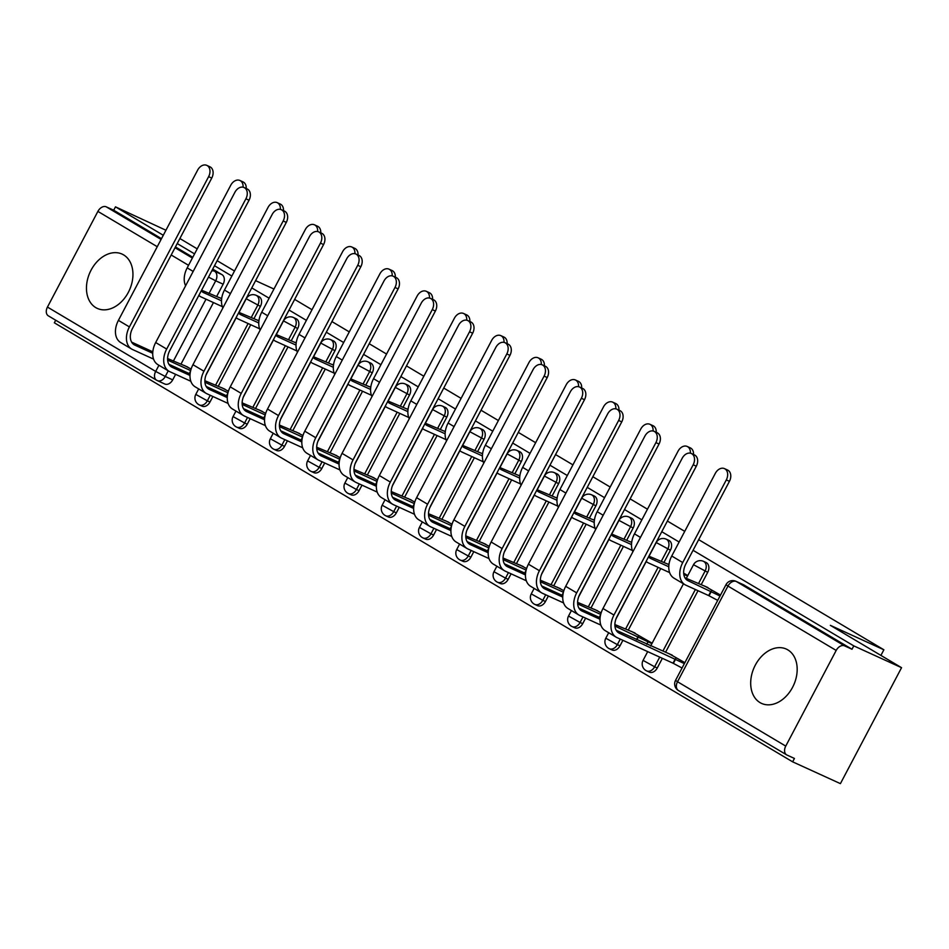 <?xml version="1.0" encoding="UTF-8"?>
<svg xmlns="http://www.w3.org/2000/svg" width="949" height="949" viewBox="0 0 949 949"><rect width="100%" height="100%" fill="white"/><g stroke="black" fill="none" stroke-linecap="round" stroke-linejoin="round"><path stroke-width="1.42" d="M95.802 307.63A29.858 21.625 -65.5 0 0 97.308 308.413A29.858 21.625 -65.5 0 0 128.874 291.296A29.858 21.625 -65.5 0 0 123.607 254.89A29.858 21.625 -65.5 0 0 122.101 254.095A29.858 21.625 -65.5 0 0 90.535 271.212A29.858 21.625 -65.5 0 0 95.802 307.63M760.03 702.604A29.858 21.625 -65.5 0 0 761.537 703.399A29.858 21.625 -65.5 0 0 793.103 686.281A29.858 21.625 -65.5 0 0 787.836 649.875A29.858 21.625 -65.5 0 0 786.33 649.08A29.858 21.625 -65.5 0 0 754.763 666.198A29.858 21.625 -65.5 0 0 760.03 702.604M254 318.544L260.417 306.361A7.651 5.54 -65.5 0 0 259.207 296.752A7.651 5.54 -65.5 0 0 258.828 296.551A7.651 5.54 -65.5 0 0 258.413 296.396M291.272 340.715L297.689 328.52A7.651 5.54 -65.5 0 0 296.479 318.923A7.651 5.54 -65.5 0 0 296.1 318.722A7.651 5.54 -65.5 0 0 295.685 318.556M328.544 362.874L334.973 350.691A7.651 5.54 -65.5 0 0 333.751 341.082A7.651 5.54 -65.5 0 0 333.372 340.881A7.651 5.54 -65.5 0 0 332.969 340.727M365.816 385.045L372.245 372.85A7.651 5.54 -65.5 0 0 371.023 363.242A7.651 5.54 -65.5 0 0 370.644 363.04A7.651 5.54 -65.5 0 0 370.24 362.886M403.088 407.204L409.517 395.009A7.651 5.54 -65.5 0 0 408.307 385.413A7.651 5.54 -65.5 0 0 407.916 385.211A7.651 5.54 -65.5 0 0 407.512 385.045M440.36 429.375L446.789 417.18A7.651 5.54 -65.5 0 0 445.579 407.572A7.651 5.54 -65.5 0 0 445.188 407.37A7.651 5.54 -65.5 0 0 444.784 407.216M477.632 451.534L484.061 439.34A7.651 5.54 -65.5 0 0 482.851 429.743A7.651 5.54 -65.5 0 0 482.46 429.541A7.651 5.54 -65.5 0 0 482.056 429.375M514.904 473.705L521.333 461.511A7.651 5.54 -65.5 0 0 520.123 451.902A7.651 5.54 -65.5 0 0 519.732 451.7A7.651 5.54 -65.5 0 0 519.328 451.546M552.176 495.864L558.605 483.67A7.651 5.54 -65.5 0 0 557.395 474.073A7.651 5.54 -65.5 0 0 557.004 473.871A7.651 5.54 -65.5 0 0 556.6 473.705M589.459 518.024L595.877 505.841A7.651 5.54 -65.5 0 0 594.667 496.232A7.651 5.54 -65.5 0 0 594.288 496.03A7.651 5.54 -65.5 0 0 593.872 495.876M626.731 540.195L633.161 528A7.651 5.54 -65.5 0 0 631.939 518.403A7.651 5.54 -65.5 0 0 631.559 518.201A7.651 5.54 -65.5 0 0 631.156 518.035M664.003 562.354L670.433 550.171A7.651 5.54 -65.5 0 0 669.211 540.562A7.651 5.54 -65.5 0 0 668.831 540.361A7.651 5.54 -65.5 0 0 668.428 540.206M701.275 584.525L707.705 572.33A7.651 5.54 -65.5 0 0 706.483 562.733A7.651 5.54 -65.5 0 0 706.103 562.532A7.651 5.54 -65.5 0 0 705.7 562.366M55.706 320.216L54.342 322.802L792.64 761.833L794.432 758.453L786.982 755.048A7.651 5.267 120.7 0 1 786.638 754.87A7.651 5.267 120.7 0 1 785.748 746.104L836.188 650.433L727.954 586.067L677.515 681.738L785.748 746.104M698.678 539.649L883.875 649.78L830.351 625.344L901.55 667.681L840.411 783.637L792.64 761.833M212.706 269.101L221.936 274.593A7.651 5.54 114.5 0 1 223.145 284.19L216.716 296.385M213.454 302.577L181.069 363.989M175.624 374.333L172.706 379.861L165.268 376.468A7.651 5.54 114.5 0 1 157.309 380.585A7.651 5.54 114.5 0 1 156.917 380.383A7.651 5.267 120.7 0 1 156.573 380.205A7.651 7.651 0 0 0 157.309 380.585L164.746 383.989A7.651 5.54 -65.5 0 0 172.706 379.861M165.933 230.251L115.481 206.846L163.287 235.269M901.55 667.681L853.78 645.878L693.067 550.301M679.128 542.021L661.773 531.701M641.856 519.85L624.501 509.53M604.584 497.691L587.229 487.371M567.3 475.52L549.957 465.2M530.028 453.361L512.685 443.041M492.756 431.19L475.402 420.882M455.484 409.031L438.13 398.71M418.212 386.86L400.858 376.551M380.94 364.701L363.586 354.38M343.668 342.53L326.314 332.221M306.397 320.371L289.042 310.05M269.113 298.211L251.77 287.891M231.841 276.04L214.498 265.72M194.569 253.881L177.226 243.561M294.653 299.398L312.007 309.718M331.925 321.569L349.279 331.889M369.208 343.728L386.551 354.048M406.48 365.899L423.823 376.219M443.752 388.058L461.095 398.378M481.024 410.229L498.379 420.537M518.296 432.388L535.651 442.709M555.568 454.559L572.923 464.868M592.84 476.718L610.195 487.039M630.112 498.877L647.467 509.198M667.396 521.048L684.739 531.369M217.143 260.702L234.498 271.011M255.589 280.643L273.953 289.03M179.871 238.531L197.214 248.852M48.684 316.017A7.651 5.267 -59.3 0 1 48.34 315.839A7.651 5.267 -59.3 0 1 47.45 307.073L97.889 211.402A7.651 5.267 -59.3 0 1 106.252 206.835L161.081 239.433M115.481 206.846L113.702 210.227L106.252 206.835M852 649.258L743.767 584.892A7.651 5.54 -65.5 0 0 743.375 584.691L735.938 581.298A7.651 5.54 114.5 0 1 736.317 581.5L844.563 645.854L852 649.258L853.78 645.878M844.563 645.854A7.651 5.267 120.7 0 0 836.188 650.433M720.516 595.047L704.561 586.019M684.87 662.663L668.915 653.636M668.974 564.394L667.289 563.86M652.129 643.197L631.643 631.465M631.702 542.235L630.017 541.689M601.132 612.864L594.371 609.305M594.43 520.064L592.745 519.53M563.86 590.705L557.099 587.146M557.158 497.905L555.473 497.371M526.588 568.534L519.827 564.975M519.886 475.746L518.201 475.2M489.316 546.375L482.555 542.816M482.602 453.575L480.918 453.041M452.032 524.204L445.271 520.645M445.33 431.415L443.646 430.87M414.76 502.045L407.999 498.486M408.058 409.244L406.374 408.711M377.488 479.874L370.727 476.315M370.786 387.085L369.102 386.54M340.216 457.715L333.455 454.156M333.514 364.914L331.83 364.38M302.945 435.544L296.183 431.985M296.242 342.755L294.558 342.209M265.673 413.384L258.911 409.826M258.97 320.584L257.286 320.05M228.401 391.225L221.639 387.655M250.726 324.736L218.341 386.16M212.896 396.492L209.978 402.032L207.345 400.822A7.651 5.54 114.5 0 1 199.385 404.938L202.018 406.148A7.651 5.54 -65.5 0 0 209.978 402.032M288.01 346.907L255.625 408.319M250.168 418.663L247.25 424.191L244.617 422.981A7.651 5.54 114.5 0 1 236.657 427.109L239.302 428.307A7.651 5.54 -65.5 0 0 247.25 424.191M325.282 369.066L292.897 430.49M287.44 440.822L284.522 446.35L281.889 445.152A7.651 5.54 114.5 0 1 273.929 449.268L276.574 450.478A7.651 5.54 -65.5 0 0 284.522 446.35M362.554 391.237L330.169 452.649M324.712 462.993L321.806 468.521L319.161 467.311A7.651 5.54 114.5 0 1 311.201 471.439L313.846 472.638A7.651 5.54 -65.5 0 0 321.806 468.521M399.826 413.396L367.441 474.82M361.984 485.153L359.078 490.68L356.433 489.482A7.651 5.54 114.5 0 1 348.473 493.599L351.118 494.809A7.651 5.54 -65.5 0 0 359.078 490.68M437.098 435.555L404.713 496.979M399.268 507.324L396.35 512.851L393.705 511.641A7.651 5.54 114.5 0 1 385.745 515.77L388.39 516.968A7.651 5.54 -65.5 0 0 396.35 512.851M474.37 457.726L441.985 519.15M436.54 529.483L433.622 535.011L430.976 533.812A7.651 5.54 114.5 0 1 423.029 537.929L425.662 539.139A7.651 5.54 -65.5 0 0 433.622 535.011M511.641 479.886L479.257 541.31M473.812 551.654L470.894 557.182L468.248 555.972A7.651 5.54 114.5 0 1 460.301 560.1L462.934 561.298A7.651 5.54 -65.5 0 0 470.894 557.182M548.913 502.057L516.529 563.481M511.084 573.813L508.166 579.341L505.532 578.143A7.651 5.54 114.5 0 1 497.573 582.259L500.206 583.469A7.651 5.54 -65.5 0 0 508.166 579.341M586.185 524.216L553.813 585.64M548.356 595.984L545.438 601.512L542.804 600.302A7.651 5.54 114.5 0 1 534.845 604.418L537.478 605.628A7.651 5.54 -65.5 0 0 545.438 601.512M623.469 546.387L591.085 607.799M585.628 618.143L582.71 623.671L580.076 622.461A7.651 5.54 114.5 0 1 572.117 626.589L574.762 627.799A7.651 5.54 -65.5 0 0 582.71 623.671M660.741 568.546L628.357 629.97M622.9 640.314L619.994 645.842L617.348 644.632A7.651 5.54 114.5 0 1 609.388 648.748L612.034 649.958A7.651 5.54 -65.5 0 0 619.994 645.842M698.013 590.717L665.629 652.129M662.366 658.321L657.266 668.001L654.62 666.791A7.651 5.54 114.5 0 1 646.66 670.919L649.306 672.117A7.651 5.54 -65.5 0 0 657.266 668.001M880.909 655.415L883.875 649.78M221.698 298.425L220.014 297.879M687.788 575.58L683.671 573.137M191.129 369.054L184.367 365.495M113.702 210.227L161.496 238.65M175.435 246.942L192.789 257.262M726.317 479.897A8.802 6.37 -65.5 0 0 724.478 468.628A8.802 6.37 -65.5 0 0 715.321 473.361L671.738 556.019A19.324 13.286 -59.3 0 0 673.992 578.166L684.976 584.703A19.324 13.286 -59.3 0 1 682.734 562.555L726.317 479.897L729.437 481.321L685.854 563.979A14.354 9.87 120.7 0 0 687.515 580.432A14.354 9.87 120.7 0 0 688.167 580.764L720.018 596.008M724.478 468.628L727.598 470.052A8.802 6.37 114.5 0 1 729.437 481.321M710.979 591.18L708.654 595.569L685.854 585.165A19.324 13.286 -59.3 0 1 684.976 584.703M717.705 600.397L708.654 595.569M707.907 587.55L684.964 577.787M693.185 464.773A8.802 6.37 -65.5 0 0 691.346 453.503A8.802 6.37 -65.5 0 0 682.201 458.248L602.971 608.511L613.956 615.047L693.185 464.773L696.305 466.208L617.075 616.47A14.354 9.87 120.7 0 0 618.748 632.912A14.354 9.87 120.7 0 0 619.4 633.256L684.371 663.612M691.346 453.503L694.466 454.927A8.802 6.37 114.5 0 1 696.305 466.208M675.332 658.796L673.007 663.185L617.075 637.645A19.324 13.286 -59.3 0 1 616.198 637.194A19.324 13.286 -59.3 0 1 613.956 615.047M682.058 668.013L673.007 663.185M672.26 655.166L616.186 630.266M616.198 637.194L605.213 630.658A19.324 13.286 -59.3 0 1 602.971 608.511M690.374 453.183A8.802 6.37 -65.5 0 0 687.195 446.457A8.802 6.37 -65.5 0 0 678.049 451.202L634.466 533.86A19.324 13.286 -59.3 0 0 632.9 551.749M687.195 446.457L690.314 447.881A8.802 6.37 114.5 0 1 693.505 454.488M669.614 572.603L648.582 562.994A19.324 13.286 -59.3 0 1 647.704 562.543A19.324 13.286 -59.3 0 1 646.139 561.357M668.95 564.619L648.879 556.161M648.535 556.814A14.354 9.87 120.7 0 0 650.243 558.261A14.354 9.87 120.7 0 0 650.895 558.605L668.772 566.767M687.539 576.043L683.79 574.335M653.102 431.012A8.802 6.37 -65.5 0 0 649.923 424.298A8.802 6.37 -65.5 0 0 640.777 429.031L597.194 511.689A19.324 13.286 -59.3 0 0 595.616 529.589M649.923 424.298L653.042 425.721A8.802 6.37 114.5 0 1 656.222 432.317M632.342 550.444L611.31 540.835A19.324 13.286 -59.3 0 1 610.432 540.372A19.324 13.286 -59.3 0 1 608.867 539.198M631.666 542.448L611.607 534.002M611.263 534.655A14.354 9.87 120.7 0 0 612.971 536.102A14.354 9.87 120.7 0 0 613.623 536.434L631.5 544.596M655.913 442.614A8.802 6.37 -65.5 0 0 654.075 431.332A8.802 6.37 -65.5 0 0 644.917 436.077L565.699 586.34L576.684 592.876L655.913 442.614L659.033 444.037L579.803 594.299A14.354 9.87 120.7 0 0 581.476 610.753A14.354 9.87 120.7 0 0 582.128 611.097L600.005 619.246M654.075 431.332L657.194 432.768A8.802 6.37 114.5 0 1 659.033 444.037M614.928 626.067L651.892 643.647M638.06 636.625L636.518 639.555M634.988 632.995L614.869 624.525M578.914 608.107L600.088 617.775M600.847 625.094L579.803 615.486A19.324 13.286 -59.3 0 1 578.926 615.023A19.324 13.286 -59.3 0 1 576.684 592.876M578.926 615.023L567.941 608.487A19.324 13.286 -59.3 0 1 565.699 586.34M618.641 420.454A8.802 6.37 -65.5 0 0 616.803 409.173A8.802 6.37 -65.5 0 0 607.645 413.918L528.427 564.181L539.412 570.717L618.641 420.454L621.761 421.878L542.531 572.14A14.354 9.87 120.7 0 0 544.204 588.582A14.354 9.87 120.7 0 0 544.856 588.926L562.721 597.087M616.803 409.173L619.922 410.597A8.802 6.37 114.5 0 1 621.761 421.878M600.587 614.833L599.234 617.384M597.716 610.836L577.597 602.354M541.642 585.936L562.816 595.616M577.656 603.896L600.681 614.418M563.576 602.923L542.531 593.327A19.324 13.286 -59.3 0 1 541.654 592.864A19.324 13.286 -59.3 0 1 539.412 570.717M541.654 592.864L530.669 586.328A19.324 13.286 -59.3 0 1 528.427 564.181M615.83 408.853A8.802 6.37 -65.5 0 0 612.651 402.127A8.802 6.37 -65.5 0 0 603.505 406.872L559.922 489.53A19.324 13.286 -59.3 0 0 558.344 507.418M612.651 402.127L615.771 403.562A8.802 6.37 114.5 0 1 618.95 410.158M595.07 528.273L574.038 518.664A19.324 13.286 -59.3 0 1 573.16 518.213A19.324 13.286 -59.3 0 1 571.583 517.027M594.394 520.289L574.335 511.831M573.979 512.484A14.354 9.87 120.7 0 0 575.699 513.931A14.354 9.87 120.7 0 0 576.351 514.275L594.228 522.436M578.546 386.694A8.802 6.37 -65.5 0 0 575.379 379.968A8.802 6.37 -65.5 0 0 566.233 384.713L522.65 467.359A19.324 13.286 -59.3 0 0 521.072 485.259M575.379 379.968L578.499 381.391A8.802 6.37 114.5 0 1 581.678 387.987M557.798 506.114L536.766 496.505A19.324 13.286 -59.3 0 1 535.888 496.042A19.324 13.286 -59.3 0 1 534.311 494.868M557.122 498.118L537.051 489.672M536.707 490.325A14.354 9.87 120.7 0 0 538.427 491.772A14.354 9.87 120.7 0 0 539.079 492.104L556.956 500.265M541.274 364.523A8.802 6.37 -65.5 0 0 538.107 357.809A8.802 6.37 -65.5 0 0 528.949 362.542L485.378 445.2A19.324 13.286 -59.3 0 0 483.8 463.088M538.107 357.809L541.227 359.232A8.802 6.37 114.5 0 1 544.406 365.828M520.527 483.943L499.482 474.334A19.324 13.286 -59.3 0 1 498.605 473.883A19.324 13.286 -59.3 0 1 497.039 472.709M519.85 475.959L499.779 467.501M499.435 468.154A14.354 9.87 120.7 0 0 501.155 469.601A14.354 9.87 120.7 0 0 501.807 469.945L519.684 478.106M581.369 398.283A8.802 6.37 -65.5 0 0 579.531 387.014A8.802 6.37 -65.5 0 0 570.373 391.747L491.143 542.009L502.14 548.546L581.369 398.283L584.489 399.707L505.259 549.981A14.354 9.87 120.7 0 0 506.92 566.423A14.354 9.87 120.7 0 0 507.573 566.767L525.449 574.928M579.531 387.014L582.65 388.438A8.802 6.37 114.5 0 1 584.489 399.707M563.315 592.674L561.962 595.225M560.432 588.665L540.325 580.195M504.37 563.777L525.544 573.445M540.372 581.737L563.409 592.247M526.304 580.764L505.259 571.156A19.324 13.286 -59.3 0 1 504.382 570.693A19.324 13.286 -59.3 0 1 502.14 548.546M504.382 570.693L493.397 564.157A19.324 13.286 -59.3 0 1 491.143 542.009M544.097 376.124A8.802 6.37 -65.5 0 0 542.247 364.843A8.802 6.37 -65.5 0 0 533.101 369.588L453.871 519.85L464.868 526.387L544.097 376.124L547.217 377.548L467.987 527.81A14.354 9.87 120.7 0 0 469.648 544.252A14.354 9.87 120.7 0 0 470.301 544.596L488.177 552.757M542.247 364.843L545.378 366.267A8.802 6.37 114.5 0 1 547.217 377.548M526.043 570.503L524.69 573.054M523.16 566.506L503.053 558.036M467.086 541.618L488.272 551.286M503.1 559.578L526.137 570.088M489.032 558.593L467.987 548.996A19.324 13.286 -59.3 0 1 467.11 548.534A19.324 13.286 -59.3 0 1 464.868 526.387M467.11 548.534L456.113 541.998A19.324 13.286 -59.3 0 1 453.871 519.85M506.813 353.953A8.802 6.37 -65.5 0 0 504.975 342.684A8.802 6.37 -65.5 0 0 495.829 347.417L416.599 497.691L427.596 504.216L506.813 353.953L509.945 355.377L430.716 505.651A14.354 9.87 120.7 0 0 432.376 522.092A14.354 9.87 120.7 0 0 433.029 522.436L450.905 530.598M504.975 342.684L508.095 344.107A8.802 6.37 114.5 0 1 509.945 355.377M488.771 548.344L487.418 550.894M485.888 544.335L465.781 535.865M429.814 519.447L451 529.115M465.829 537.407L488.865 547.929M451.748 536.434L430.716 526.825A19.324 13.286 -59.3 0 1 429.838 526.363A19.324 13.286 -59.3 0 1 427.596 504.216M429.838 526.363L418.841 519.827A19.324 13.286 -59.3 0 1 416.599 497.691M504.002 342.364A8.802 6.37 -65.5 0 0 500.835 335.638A8.802 6.37 -65.5 0 0 491.677 340.383L448.106 423.029A19.324 13.286 -59.3 0 0 446.528 440.929M500.835 335.638L503.955 337.061A8.802 6.37 114.5 0 1 507.134 343.668M483.255 461.783L462.21 452.175A19.324 13.286 -59.3 0 1 461.333 451.712A19.324 13.286 -59.3 0 1 459.767 450.538M482.578 453.788L462.507 445.342M462.163 445.994A14.354 9.87 120.7 0 0 463.883 447.442A14.354 9.87 120.7 0 0 464.536 447.786L482.4 455.935M469.541 331.794A8.802 6.37 -65.5 0 0 467.703 320.513A8.802 6.37 -65.5 0 0 458.557 325.258L379.327 475.52L390.324 482.056L469.541 331.794L472.661 333.218L393.444 483.48A14.354 9.87 120.7 0 0 395.104 499.921A14.354 9.87 120.7 0 0 395.757 500.265L413.634 508.427M467.703 320.513L470.823 321.936A8.802 6.37 114.5 0 1 472.661 333.218M451.487 526.173L450.146 528.723M448.616 522.175L428.509 513.706M392.542 497.288L413.728 506.956M428.557 515.248L451.594 525.758M414.476 514.263L393.444 504.666A19.324 13.286 -59.3 0 1 392.566 504.204A19.324 13.286 -59.3 0 1 390.324 482.056M392.566 504.204L381.569 497.667A19.324 13.286 -59.3 0 1 379.327 475.52M466.73 320.193A8.802 6.37 -65.5 0 0 463.563 313.478A8.802 6.37 -65.5 0 0 454.405 318.212L410.834 400.869A19.324 13.286 -59.3 0 0 409.256 418.758M463.563 313.478L466.683 314.902A8.802 6.37 114.5 0 1 469.862 321.497M445.983 439.612L424.938 430.016A19.324 13.286 -59.3 0 1 424.061 429.553A19.324 13.286 -59.3 0 1 422.495 428.379M445.306 431.629L425.235 423.171M424.891 423.823A14.354 9.87 120.7 0 0 426.611 425.271A14.354 9.87 120.7 0 0 427.264 425.615L445.128 433.776M432.269 309.623A8.802 6.37 -65.5 0 0 430.431 298.354A8.802 6.37 -65.5 0 0 421.285 303.087L342.055 453.361L353.04 459.897L432.269 309.623L435.389 311.047L356.172 461.321A14.354 9.87 120.7 0 0 357.832 477.762A14.354 9.87 120.7 0 0 358.485 478.106L376.362 486.268M430.431 298.354L433.551 299.777A8.802 6.37 114.5 0 1 435.389 311.047M414.215 504.014L412.874 506.564M411.344 500.004L391.237 491.535M355.27 475.117L376.456 484.785M391.285 493.077L414.322 503.599M377.204 492.104L356.172 482.495A19.324 13.286 -59.3 0 1 355.294 482.045A19.324 13.286 -59.3 0 1 353.04 459.897M355.294 482.045L344.297 475.508A19.324 13.286 -59.3 0 1 342.055 453.361M429.458 298.033A8.802 6.37 -65.5 0 0 426.291 291.307A8.802 6.37 -65.5 0 0 417.133 296.052L373.55 378.698A19.324 13.286 -59.3 0 0 371.984 396.599M426.291 291.307L429.411 292.731A8.802 6.37 114.5 0 1 432.59 299.338M408.711 417.453L387.667 407.845A19.324 13.286 -59.3 0 1 386.789 407.382A19.324 13.286 -59.3 0 1 385.223 406.208M408.034 409.458L387.963 401.012M387.619 401.664A14.354 9.87 120.7 0 0 389.327 403.111A14.354 9.87 120.7 0 0 389.98 403.455L407.856 411.617M394.998 287.464A8.802 6.37 -65.5 0 0 393.159 276.183A8.802 6.37 -65.5 0 0 384.013 280.928L304.783 431.19L315.768 437.726L394.998 287.464L398.117 288.887L318.888 439.15A14.354 9.87 120.7 0 0 320.56 455.603A14.354 9.87 120.7 0 0 321.213 455.935L339.09 464.097M393.159 276.183L396.279 277.606A8.802 6.37 114.5 0 1 398.117 288.887M376.943 481.843L375.602 484.393M374.072 477.845L353.965 469.375M317.998 452.958L339.184 462.626M354.013 470.918L377.05 481.428M339.932 469.933L318.888 460.336A19.324 13.286 -59.3 0 1 318.022 459.874A19.324 13.286 -59.3 0 1 315.768 437.726M318.022 459.874L307.025 453.337A19.324 13.286 -59.3 0 1 304.783 431.19M392.186 275.862A8.802 6.37 -65.5 0 0 389.007 269.148A8.802 6.37 -65.5 0 0 379.861 273.881L336.278 356.539A19.324 13.286 -59.3 0 0 334.712 374.428M389.007 269.148L392.127 270.572A8.802 6.37 114.5 0 1 395.318 277.167M371.439 395.282L350.395 385.685A19.324 13.286 -59.3 0 1 349.517 385.223A19.324 13.286 -59.3 0 1 347.951 384.048M370.762 387.299L350.691 378.841M350.347 379.505A14.354 9.87 120.7 0 0 352.055 380.94A14.354 9.87 120.7 0 0 352.708 381.284L370.584 389.446M357.726 265.293A8.802 6.37 -65.5 0 0 355.887 254.024A8.802 6.37 -65.5 0 0 346.729 258.757L267.511 409.031L278.496 415.567L357.726 265.293L360.845 266.716L281.616 416.991A14.354 9.87 120.7 0 0 283.288 433.432A14.354 9.87 120.7 0 0 283.941 433.776L301.818 441.937M355.887 254.024L359.007 255.447A8.802 6.37 114.5 0 1 360.845 266.716M339.671 459.684L338.33 462.234M336.8 455.674L316.681 447.204M280.726 430.787L301.901 440.455M316.741 448.747L339.778 459.269M302.66 447.774L281.616 438.165A19.324 13.286 -59.3 0 1 280.738 437.714A19.324 13.286 -59.3 0 1 278.496 415.567M280.738 437.714L269.753 431.178A19.324 13.286 -59.3 0 1 267.511 409.031M354.914 253.703A8.802 6.37 -65.5 0 0 351.735 246.977A8.802 6.37 -65.5 0 0 342.589 251.722L299.006 334.38A19.324 13.286 -59.3 0 0 297.428 352.269M351.735 246.977L354.855 248.401A8.802 6.37 114.5 0 1 358.034 255.008M334.155 373.123L313.123 363.514A19.324 13.286 -59.3 0 1 312.245 363.052A19.324 13.286 -59.3 0 1 310.679 361.877M333.479 365.128L313.419 356.682M313.075 357.334A14.354 9.87 120.7 0 0 314.783 358.781A14.354 9.87 120.7 0 0 315.436 359.125L333.313 367.287M320.454 243.134A8.802 6.37 -65.5 0 0 318.615 231.853A8.802 6.37 -65.5 0 0 309.457 236.598L230.239 386.86L241.224 393.396L320.454 243.134L323.573 244.557L244.344 394.82A14.354 9.87 120.7 0 0 246.016 411.273A14.354 9.87 120.7 0 0 246.669 411.605L264.534 419.766M318.615 231.853L321.735 233.276A8.802 6.37 114.5 0 1 323.573 244.557M302.399 437.513L301.047 440.075M299.528 433.515L279.409 425.045M243.454 408.628L264.629 418.295M279.469 426.587L302.494 437.098M265.388 425.615L244.344 416.006A19.324 13.286 -59.3 0 1 243.466 415.543A19.324 13.286 -59.3 0 1 241.224 393.396M243.466 415.543L232.481 409.007A19.324 13.286 -59.3 0 1 230.239 386.86M317.642 231.532A8.802 6.37 -65.5 0 0 314.463 224.818A8.802 6.37 -65.5 0 0 305.317 229.551L261.734 312.209A19.324 13.286 -59.3 0 0 260.156 330.098M314.463 224.818L317.583 226.242A8.802 6.37 114.5 0 1 320.762 232.837M296.883 350.952L275.851 341.355A19.324 13.286 -59.3 0 1 274.973 340.893A19.324 13.286 -59.3 0 1 273.395 339.718M296.207 342.969L276.147 334.511M275.803 335.175A14.354 9.87 120.7 0 0 277.511 336.61A14.354 9.87 120.7 0 0 278.164 336.954L296.041 345.116M283.182 220.963A8.802 6.37 -65.5 0 0 281.343 209.693A8.802 6.37 -65.5 0 0 272.185 214.427L192.955 364.701L203.952 371.237L283.182 220.963L286.301 222.398L207.072 372.66A14.354 9.87 120.7 0 0 208.744 389.102A14.354 9.87 120.7 0 0 209.385 389.446L227.262 397.607M281.343 209.693L284.463 211.117A8.802 6.37 114.5 0 1 286.301 222.398M265.127 415.354L263.775 417.904M262.244 411.356L242.137 402.874M206.182 386.457L227.357 396.136M242.197 404.416L265.222 414.938M228.116 403.444L207.072 393.835A19.324 13.286 -59.3 0 1 206.194 393.384A19.324 13.286 -59.3 0 1 203.952 371.237M206.194 393.384L195.209 386.848A19.324 13.286 -59.3 0 1 192.955 364.701M280.358 209.373A8.802 6.37 -65.5 0 0 277.191 202.647A8.802 6.37 -65.5 0 0 268.045 207.392L224.462 290.05A19.324 13.286 -59.3 0 0 222.885 307.939M277.191 202.647L280.311 204.071A8.802 6.37 114.5 0 1 283.49 210.678M259.611 328.793L238.579 319.184A19.324 13.286 -59.3 0 1 237.701 318.734A19.324 13.286 -59.3 0 1 236.123 317.547M258.935 320.809L238.863 312.351M238.519 313.004A14.354 9.87 120.7 0 0 240.239 314.451A14.354 9.87 120.7 0 0 240.892 314.795L258.769 322.957M245.91 198.804A8.802 6.37 -65.5 0 0 244.071 187.522A8.802 6.37 -65.5 0 0 234.913 192.267L155.683 342.53L166.68 349.066L245.91 198.804L249.029 200.227L169.8 350.489A14.354 9.87 120.7 0 0 171.461 366.943A14.354 9.87 120.7 0 0 172.113 367.275L189.99 375.436M244.071 187.522L247.191 188.958A8.802 6.37 114.5 0 1 249.029 200.227M227.855 393.183L226.503 395.745M224.972 389.185L204.865 380.715M168.898 364.297L190.085 373.965M204.913 382.257L227.95 392.767M190.844 381.284L169.8 371.676A19.324 13.286 -59.3 0 1 168.922 371.213A19.324 13.286 -59.3 0 1 166.68 349.066M168.922 371.213L157.937 364.677A19.324 13.286 -59.3 0 1 155.683 342.53M243.086 187.202A8.802 6.37 -65.5 0 0 239.919 180.488A8.802 6.37 -65.5 0 0 230.761 185.221L187.19 267.879A19.324 13.286 -59.3 0 0 185.613 285.768M239.919 180.488L243.039 181.911A8.802 6.37 114.5 0 1 246.218 188.507M222.339 306.634L201.295 297.025A19.324 13.286 -59.3 0 1 200.417 296.562A19.324 13.286 -59.3 0 1 198.851 295.388M221.663 298.638L201.591 290.192M201.247 290.845A14.354 9.87 120.7 0 0 202.967 292.292A14.354 9.87 120.7 0 0 203.62 292.624L221.497 300.786M208.626 176.644A8.802 6.37 -65.5 0 0 206.787 165.363A8.802 6.37 -65.5 0 0 197.641 170.108L118.411 320.371L129.408 326.907L208.626 176.644L211.757 178.068L132.528 328.33A14.354 9.87 120.7 0 0 134.189 344.772A14.354 9.87 120.7 0 0 134.841 345.116L152.718 353.277M206.787 165.363L209.907 166.787A8.802 6.37 114.5 0 1 211.757 178.068M190.583 371.023L189.231 373.574M187.7 367.026L167.593 358.544M131.626 342.126L152.813 351.806M167.641 360.086L190.678 370.608M153.56 359.113L132.528 349.517A19.324 13.286 -59.3 0 1 131.65 349.054A19.324 13.286 -59.3 0 1 129.408 326.907M131.65 349.054L120.653 342.518A19.324 13.286 -59.3 0 1 118.411 320.371M258.828 296.551L256.183 295.341A7.651 5.54 114.5 0 1 256.562 295.542A7.651 5.54 114.5 0 1 257.784 305.151L251.343 317.357M260.417 306.361L246.23 298.745L239.018 312.423M296.1 318.722L293.455 317.512A7.651 5.54 114.5 0 1 293.846 317.713A7.651 5.54 114.5 0 1 295.056 327.31L288.615 339.517M297.689 328.52L283.502 320.904L276.289 334.582M333.372 340.881L330.727 339.671A7.651 5.54 114.5 0 1 331.118 339.872A7.651 5.54 114.5 0 1 332.328 349.481L325.887 361.688M334.973 350.691L320.774 343.063L313.561 356.753M370.644 363.04L367.998 361.842A7.651 5.54 114.5 0 1 368.39 362.043A7.651 5.54 114.5 0 1 369.6 371.64L363.17 383.847M372.245 372.85L358.058 365.235L350.833 378.912M407.916 385.211L405.27 384.001A7.651 5.54 114.5 0 1 405.662 384.203A7.651 5.54 114.5 0 1 406.872 393.811L400.442 406.018M409.517 395.009L395.33 387.394L388.117 401.083M445.188 407.37L442.554 406.172A7.651 5.54 114.5 0 1 442.934 406.374A7.651 5.54 114.5 0 1 444.144 415.97L437.714 428.177M446.789 417.18L432.602 409.565L425.389 423.242M482.46 429.541L479.826 428.331A7.651 5.54 114.5 0 1 480.206 428.533A7.651 5.54 114.5 0 1 481.416 438.141L474.986 450.348M484.061 439.34L469.874 431.724L462.661 445.413M519.732 451.7L517.098 450.502A7.651 5.54 114.5 0 1 517.478 450.704A7.651 5.54 114.5 0 1 518.7 460.301L512.258 472.507M521.333 461.511L507.146 453.895L499.933 467.572M557.004 473.871L554.37 472.661A7.651 5.54 114.5 0 1 554.75 472.863A7.651 5.54 114.5 0 1 555.972 482.472L549.53 494.678M558.605 483.67L544.418 476.054L537.205 489.731M594.288 496.03L591.642 494.832A7.651 5.54 114.5 0 1 592.034 495.034A7.651 5.54 114.5 0 1 593.244 504.631L586.802 516.837M595.877 505.841L581.69 498.225L574.477 511.902M631.559 518.201L628.914 516.991A7.651 5.54 114.5 0 1 629.306 517.193A7.651 5.54 114.5 0 1 630.516 526.802L624.074 539.008M633.161 528L618.962 520.384L611.749 534.062M668.831 540.361L666.186 539.162A7.651 5.54 114.5 0 1 666.578 539.364A7.651 5.54 114.5 0 1 667.788 548.961L661.358 561.167M670.433 550.171L656.234 542.555L649.021 556.233M706.103 562.532L703.458 561.322A7.651 5.54 114.5 0 1 703.85 561.523A7.651 5.54 114.5 0 1 705.06 571.12L698.63 583.338M707.705 572.33L693.517 564.714L686.305 578.392M223.145 284.19L215.708 280.797L208.982 293.561M206.016 299.172L173.335 361.166M168.246 370.81L165.268 376.468L155.683 371.427L158.934 365.27M188.543 265.305L171.2 254.984M157.261 246.704L97.889 211.402M47.45 307.073L155.683 371.427A7.651 5.267 120.7 0 0 156.573 380.205L48.34 315.839M248.092 323.538L215.696 384.974M210.251 395.294L207.345 400.822L195.791 394.404A7.651 7.651 0 0 0 199.385 404.938M285.364 345.697L252.968 407.133M247.523 417.453L244.617 422.981L233.063 416.575A7.651 7.651 0 0 0 236.657 427.109M322.636 367.856L290.24 429.304M284.807 439.624L281.889 445.152L270.335 438.735A7.651 7.651 0 0 0 273.929 449.268M359.908 390.027L327.524 451.463M322.079 461.783L319.161 467.311L307.606 460.906A7.651 7.651 0 0 0 311.201 471.439M397.18 412.186L364.796 473.622M359.351 483.954L356.433 489.482L344.878 483.065A7.651 7.651 0 0 0 348.473 493.599M434.452 434.357L402.068 495.793M396.623 506.114L393.705 511.641L382.162 505.236A7.651 7.651 0 0 0 385.745 515.77M471.736 456.516L439.34 517.952M433.895 528.285L430.976 533.812L419.434 527.395A7.651 7.651 0 0 0 423.029 537.929M509.008 478.687L476.612 540.123M471.167 550.444L468.248 555.972L456.706 549.566A7.651 7.651 0 0 0 460.301 560.1M546.28 500.847L513.884 562.283M508.439 572.615L505.532 578.143L493.978 571.725A7.651 7.651 0 0 0 497.573 582.259M583.552 523.018L551.155 584.454M545.711 594.774L542.804 600.302L531.25 593.896A7.651 7.651 0 0 0 534.845 604.418M620.824 545.177L588.427 606.613M582.994 616.933L580.076 622.461L568.522 616.055A7.651 7.651 0 0 0 572.117 626.589M658.096 567.348L625.711 628.784M620.266 639.104L617.348 644.632L605.794 638.214A7.651 7.651 0 0 0 609.388 648.748M695.368 589.507L662.983 650.943M659.721 657.123L654.62 666.791L643.066 660.385A7.651 7.651 0 0 0 646.66 670.919M743.767 584.892L736.317 581.5A7.651 5.267 -59.3 0 0 727.954 586.067L725.985 584.691L675.546 680.362A7.651 7.651 0 0 0 678.405 690.504A7.651 5.267 120.7 0 0 678.749 690.694M221.936 274.593L214.498 271.189A7.651 5.54 114.5 0 1 215.708 280.797L208.495 277.108M175.019 247.725L192.374 258.045M212.303 269.884L214.498 271.189A7.651 5.267 -59.3 0 0 211.722 270.975M786.638 754.87L678.405 690.504A7.651 5.267 120.7 0 1 677.515 681.738L675.546 680.362M711.335 591.393L709.022 595.782M688.167 580.764L686.91 580.017M682.734 562.555L671.738 556.019M673.375 663.398L675.688 658.997M618.131 632.509L619.4 633.256M650.895 558.605L649.638 557.858M640.456 537.419L634.466 533.86M613.623 536.434L612.366 535.687M603.184 515.248L597.194 511.689M636.898 639.721L638.416 636.838M580.859 610.337L582.128 611.097M646.755 644.229L647.989 641.868M599.614 617.562L600.29 616.281M543.587 588.178L544.856 588.926M576.351 514.275L575.094 513.528M565.901 493.089L559.922 489.53M539.079 492.104L537.81 491.357M528.629 470.918L522.65 467.359M501.807 469.945L500.538 469.197M491.357 448.758L485.378 445.2M562.342 595.391L563.018 594.11M506.315 566.007L507.573 566.767M525.07 573.232L525.746 571.95M469.043 543.848L470.301 544.596M487.798 551.061L488.474 549.779M431.771 521.677L433.029 522.436M464.536 447.786L463.266 447.026M454.085 426.587L448.106 423.029M450.526 528.901L451.202 527.62M394.499 499.518L395.757 500.265M427.264 425.615L425.994 424.867M416.813 404.428L410.834 400.869M413.254 506.742L413.93 505.461M357.227 477.347L358.485 478.106M389.98 403.455L388.722 402.696M379.541 382.257L373.55 378.698M375.982 484.571L376.658 483.29M319.943 455.188L321.213 455.935M352.708 381.284L351.45 380.537M342.269 360.098L336.278 356.539M338.71 462.412L339.386 461.131M282.672 433.029L283.941 433.776M315.436 359.125L314.178 358.366M304.997 337.927L299.006 334.38M301.426 440.241L302.102 438.96M245.4 410.858L246.669 411.605M278.164 336.954L276.906 336.207M267.713 315.768L261.734 312.209M264.154 418.082L264.83 416.801M208.128 388.699L209.385 389.446M240.892 314.795L239.623 314.036M230.441 293.609L224.462 290.05M226.882 395.911L227.558 394.63M170.856 366.528L172.113 367.275M203.62 292.624L202.351 291.877M193.169 271.438L187.19 267.879M189.61 373.752L190.286 372.471M133.584 344.368L134.841 345.116M643.066 660.385L647.692 651.619M650.646 646.008L683.446 583.801M703.458 561.322A7.651 7.651 0 0 0 693.517 564.714M605.794 638.214L608.7 632.722M616.02 618.843L646.174 561.63M666.186 539.162A7.651 7.651 0 0 0 656.234 542.555M568.522 616.055L571.417 610.563M578.748 596.672L608.902 539.471M628.914 516.991A7.651 7.651 0 0 0 618.962 520.384M531.25 593.896L534.145 588.392M541.464 574.513L571.63 517.3M591.642 494.832A7.651 7.651 0 0 0 581.69 498.225M493.978 571.725L496.873 566.233M504.192 552.342L534.358 495.141M554.37 472.661A7.651 7.651 0 0 0 544.418 476.054M456.706 549.566L459.601 544.062M466.92 530.183L497.086 472.97M517.098 450.502A7.651 7.651 0 0 0 507.146 453.895M419.434 527.395L422.329 521.903M429.648 508.012L459.814 450.811M479.826 428.331A7.651 7.651 0 0 0 469.874 431.724M382.162 505.236L385.057 499.743M392.376 485.852L422.542 428.64M442.554 406.172A7.651 7.651 0 0 0 432.602 409.565M344.878 483.065L347.785 477.572M355.104 463.693L385.27 406.48M405.27 384.001A7.651 7.651 0 0 0 395.33 387.394M307.606 460.906L310.513 455.413M317.832 441.522L347.986 384.309M367.998 361.842A7.651 7.651 0 0 0 358.058 365.235M270.335 438.735L273.229 433.242M280.56 419.363L310.714 362.15M330.727 339.671A7.651 7.651 0 0 0 320.774 343.063M233.063 416.575L235.957 411.083M243.276 397.192L273.442 339.991M293.455 317.512A7.651 7.651 0 0 0 283.502 320.904M195.791 394.404L198.685 388.912M206.004 375.033L236.171 317.82M256.183 295.341A7.651 7.651 0 0 0 246.23 298.745M735.938 581.298A7.651 7.651 0 0 0 725.985 584.691M647.704 562.543L646.032 561.547M610.432 540.372L608.76 539.388M573.16 518.213L571.488 517.217M535.888 496.042L534.216 495.058M498.605 473.883L496.944 472.887M461.333 451.712L459.672 450.728M424.061 429.553L422.4 428.557M386.789 407.382L385.128 406.397M349.517 385.223L347.844 384.226M312.245 363.052L310.572 362.067M274.973 340.893L273.3 339.896M237.701 318.734L236.028 317.737M200.417 296.562L198.756 295.578"/></g></svg>
